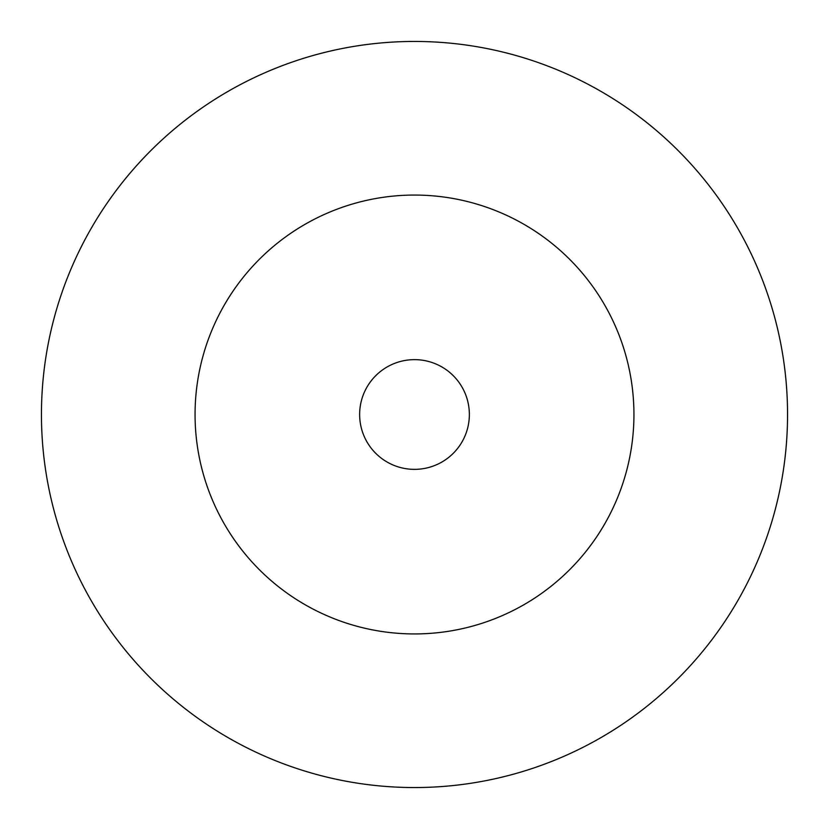 <?xml version="1.0" encoding="UTF-8"?>
<svg xmlns="http://www.w3.org/2000/svg" width="829" height="829" viewBox="0 0 829 829"><rect width="100%" height="100%" fill="white"/><g stroke="black" fill="none" stroke-linecap="round" stroke-linejoin="round"><path stroke-width="1.24" d="M633.936 414.5A219.436 219.436 0 0 0 414.5 195.064A219.436 219.436 0 0 0 195.064 414.5A219.436 219.436 0 0 0 414.5 633.936A219.436 219.436 0 0 0 633.936 414.5M787.55 414.5A373.05 373.05 0 0 0 414.5 41.45A373.05 373.05 0 0 0 41.45 414.5A373.05 373.05 0 0 0 414.5 787.55A373.05 373.05 0 0 0 787.55 414.5M469.359 414.5A54.859 54.859 0 0 0 414.5 359.641A54.859 54.859 0 0 0 359.641 414.5A54.859 54.859 0 0 0 414.5 469.359A54.859 54.859 0 0 0 469.359 414.5"/></g></svg>
